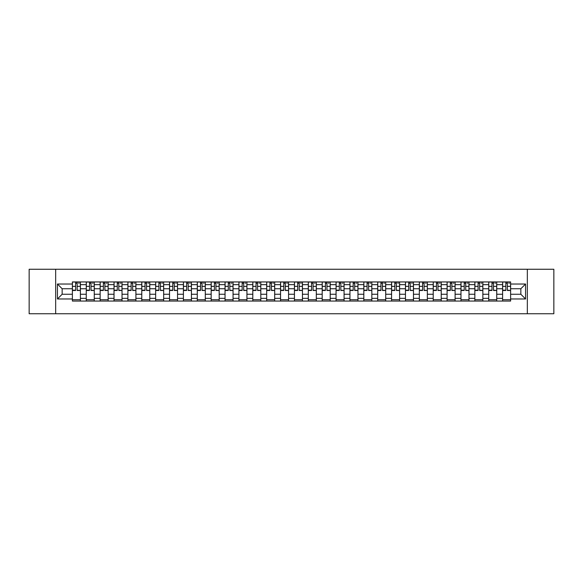 <?xml version="1.0" encoding="UTF-8"?>
<svg xmlns="http://www.w3.org/2000/svg" width="583" height="583" viewBox="0 0 583 583"><rect width="100%" height="100%" fill="white"/><g stroke="black" fill="none" stroke-linecap="round" stroke-linejoin="round"><path stroke-width="0.87" d="M527.338 313.741L553.85 313.741L553.85 269.259L29.15 269.259L29.15 313.741L527.338 313.741L527.338 269.259M86.262 301.061L86.262 284.65L80.396 284.65L80.396 301.061M80.396 284.65L80.396 281.939M86.262 284.65L86.262 281.939M94.271 281.939L94.271 301.061M100.145 301.061L100.145 281.939M108.147 281.939L108.147 301.061M114.02 301.061L114.02 281.939M122.029 281.939L122.029 301.061M127.896 301.061L127.896 281.939M135.905 281.939L135.905 301.061M141.778 301.061L141.778 281.939M149.78 281.939L149.78 301.061M155.654 301.061L155.654 281.939M163.663 281.939L163.663 301.061M169.529 301.061L169.529 281.939M177.538 281.939L177.538 301.061M183.412 301.061L183.412 281.939M191.421 281.939L191.421 301.061M197.287 301.061L197.287 281.939M205.296 281.939L205.296 301.061M211.17 301.061L211.17 281.939M219.172 281.939L219.172 301.061M225.045 301.061L225.045 281.939M233.054 281.939L233.054 301.061M238.921 301.061L238.921 281.939M246.93 281.939L246.93 301.061M252.803 301.061L252.803 281.939M260.805 281.939L260.805 301.061M266.679 301.061L266.679 281.939M274.688 281.939L274.688 301.061M280.554 301.061L280.554 281.939M288.563 281.939L288.563 301.061M294.437 301.061L294.437 281.939M302.446 281.939L302.446 301.061M308.312 301.061L308.312 281.939M316.321 281.939L316.321 301.061M322.195 301.061L322.195 281.939M330.197 281.939L330.197 301.061M336.07 301.061L336.07 281.939M344.079 281.939L344.079 301.061M349.946 301.061L349.946 281.939M357.955 281.939L357.955 301.061M363.828 301.061L363.828 281.939M371.83 281.939L371.83 301.061M377.704 301.061L377.704 281.939M385.713 281.939L385.713 301.061M391.579 301.061L391.579 281.939M399.588 281.939L399.588 301.061M405.462 301.061L405.462 281.939M413.471 281.939L413.471 301.061M419.337 301.061L419.337 281.939M427.346 281.939L427.346 301.061M433.22 301.061L433.22 281.939M441.222 281.939L441.222 301.061M447.095 301.061L447.095 281.939M455.104 281.939L455.104 301.061M460.971 301.061L460.971 281.939M468.98 281.939L468.98 301.061M474.853 301.061L474.853 281.939M482.855 281.939L482.855 301.061M488.729 301.061L488.729 281.939M496.738 281.939L496.738 301.061M502.604 301.061L502.604 281.939M502.604 294.255L496.738 294.255M488.729 294.255L482.855 294.255M474.853 294.255L468.98 294.255M460.971 294.255L455.104 294.255M447.095 294.255L441.222 294.255M433.22 294.255L427.346 294.255M419.337 294.255L413.471 294.255M405.462 294.255L399.588 294.255M391.579 294.255L385.713 294.255M377.704 294.255L371.83 294.255M363.828 294.255L357.955 294.255M349.946 294.255L344.079 294.255M336.07 294.255L330.197 294.255M322.195 294.255L316.321 294.255M308.312 294.255L302.446 294.255M294.437 294.255L288.563 294.255M280.554 294.255L274.688 294.255M266.679 294.255L260.805 294.255M252.803 294.255L246.93 294.255M238.921 294.255L233.054 294.255M225.045 294.255L219.172 294.255M211.17 294.255L205.296 294.255M197.287 294.255L191.421 294.255M183.412 294.255L177.538 294.255M169.529 294.255L163.663 294.255M155.654 294.255L149.78 294.255M141.778 294.255L135.905 294.255M127.896 294.255L122.029 294.255M114.02 294.255L108.147 294.255M100.145 294.255L94.271 294.255M86.262 294.255L80.396 294.255M502.604 288.745L496.738 288.745M488.729 288.745L482.855 288.745M474.853 288.745L468.98 288.745M460.971 288.745L455.104 288.745M447.095 288.745L441.222 288.745M433.22 288.745L427.346 288.745M419.337 288.745L413.471 288.745M405.462 288.745L399.588 288.745M391.579 288.745L385.713 288.745M377.704 288.745L371.83 288.745M363.828 288.745L357.955 288.745M349.946 288.745L344.079 288.745M336.07 288.745L330.197 288.745M322.195 288.745L316.321 288.745M308.312 288.745L302.446 288.745M294.437 288.745L288.563 288.745M280.554 288.745L274.688 288.745M266.679 288.745L260.805 288.745M252.803 288.745L246.93 288.745M238.921 288.745L233.054 288.745M225.045 288.745L219.172 288.745M211.17 288.745L205.296 288.745M197.287 288.745L191.421 288.745M183.412 288.745L177.538 288.745M169.529 288.745L163.663 288.745M155.654 288.745L149.78 288.745M141.778 288.745L135.905 288.745M127.896 288.745L122.029 288.745M114.02 288.745L108.147 288.745M100.145 288.745L94.271 288.745M86.262 288.745L80.396 288.745M62.155 294.255L72.387 294.255L72.387 288.745L62.155 288.745L62.155 294.255L57.44 298.97L57.44 284.03L72.387 284.03L72.387 288.745M510.613 288.745L510.613 294.255L520.845 294.255L520.845 288.745L510.613 288.745L510.613 281.939L72.387 281.939L72.387 284.03M510.613 284.03L525.56 284.03L525.56 298.97L510.613 298.97L510.613 294.255M72.387 294.255L72.387 301.061L510.613 301.061L510.613 298.97M72.387 298.97L57.44 298.97M55.662 313.741L55.662 269.259M80.396 299.728L72.387 299.728M75.63 283.272L77.145 283.272M94.271 299.728L86.262 299.728M89.512 283.272L91.021 283.272M108.147 299.728L100.145 299.728M103.388 283.272L104.904 283.272M122.029 299.728L114.02 299.728M117.27 283.272L118.779 283.272M135.905 299.728L127.896 299.728M131.146 283.272L132.654 283.272M149.78 299.728L141.778 299.728M145.021 283.272L146.537 283.272M163.663 299.728L155.654 299.728M158.904 283.272L160.412 283.272M177.538 299.728L169.529 299.728M172.779 283.272L174.295 283.272M191.421 299.728L183.412 299.728M186.655 283.272L188.171 283.272M205.296 299.728L197.287 299.728M200.537 283.272L202.046 283.272M219.172 299.728L211.17 299.728M214.413 283.272L215.929 283.272M233.054 299.728L225.045 299.728M228.296 283.272L229.804 283.272M246.93 299.728L238.921 299.728M242.171 283.272L243.679 283.272M260.805 299.728L252.803 299.728M256.046 283.272L257.562 283.272M274.688 299.728L266.679 299.728M269.929 283.272L271.438 283.272M288.563 299.728L280.554 299.728M283.804 283.272L285.32 283.272M302.446 299.728L294.437 299.728M297.68 283.272L299.196 283.272M316.321 299.728L308.312 299.728M311.562 283.272L313.071 283.272M330.197 299.728L322.195 299.728M325.438 283.272L326.954 283.272M344.079 299.728L336.07 299.728M339.321 283.272L340.829 283.272M357.955 299.728L349.946 299.728M353.196 283.272L354.704 283.272M371.83 299.728L363.828 299.728M367.071 283.272L368.587 283.272M385.713 299.728L377.704 299.728M380.954 283.272L382.463 283.272M399.588 299.728L391.579 299.728M394.829 283.272L396.345 283.272M413.471 299.728L405.462 299.728M408.705 283.272L410.221 283.272M427.346 299.728L419.337 299.728M422.588 283.272L424.096 283.272M441.222 299.728L433.22 299.728M436.463 283.272L437.979 283.272M455.104 299.728L447.095 299.728M450.346 283.272L451.854 283.272M468.98 299.728L460.971 299.728M464.221 283.272L465.73 283.272M482.855 299.728L474.853 299.728M478.096 283.272L479.612 283.272M496.738 299.728L488.729 299.728M491.979 283.272L493.488 283.272M510.613 299.728L502.604 299.728M505.855 283.272L507.37 283.272M57.44 284.03L62.155 288.745M520.845 294.255L525.56 298.97M520.845 288.745L525.56 284.03M77.145 290.174L80.345 290.48L77.145 290.48L77.145 282.026L80.345 282.026L78.567 282.026M80.345 290.174L80.345 282.026M75.63 283.185L77.145 283.185M78.567 283.185L79.193 283.185M78.435 282.026L72.43 282.026L72.43 290.48L75.63 290.48L75.63 282.026L74.34 282.026M91.021 290.174L94.227 290.48L91.021 290.48L91.021 282.026L94.227 282.026L92.449 282.026M94.227 290.174L94.227 282.026M89.512 283.185L91.021 283.185M92.449 283.185L93.069 283.185M92.311 282.026L86.306 282.026L86.306 290.48L89.512 290.48L89.512 282.026L88.222 282.026M104.904 290.174L108.103 290.48L104.904 290.48L104.904 282.026L108.103 282.026L106.325 282.026M108.103 290.174L108.103 282.026M103.388 283.185L104.904 283.185M106.325 283.185L106.944 283.185M106.193 282.026L100.189 282.026L100.189 290.48L103.388 290.48L103.388 282.026L102.098 282.026M118.779 290.174L121.985 290.48L118.779 290.48L118.779 282.026L121.985 282.026L120.2 282.026M121.985 290.174L121.985 282.026M117.27 283.185L118.779 283.185M120.2 283.185L120.827 283.185M120.069 282.026L114.064 282.026L114.064 290.48L117.27 290.48L117.27 282.026L115.981 282.026M132.654 290.174L135.861 290.48L132.654 290.48L132.654 282.026L135.861 282.026L134.083 282.026M135.861 290.174L135.861 282.026M131.146 283.185L132.654 283.185M134.083 283.185L134.702 283.185M133.944 282.026L127.939 282.026L127.939 290.48L131.146 290.48L131.146 282.026L129.856 282.026M146.537 290.174L149.736 290.48L146.537 290.48L146.537 282.026L149.736 282.026L147.958 282.026M149.736 290.174L149.736 282.026M145.021 283.185L146.537 283.185M147.958 283.185L148.585 283.185M147.827 282.026L141.822 282.026L141.822 290.48L145.021 290.48L145.021 282.026L143.731 282.026M160.412 290.174L163.619 290.48L160.412 290.48L160.412 282.026L163.619 282.026L161.841 282.026M163.619 290.174L163.619 282.026M158.904 283.185L160.412 283.185M161.841 283.185L162.46 283.185M161.702 282.026L155.697 282.026L155.697 290.48L158.904 290.48L158.904 282.026L157.614 282.026M174.295 290.174L177.494 290.48L174.295 290.48L174.295 282.026L177.494 282.026L175.716 282.026M177.494 290.174L177.494 282.026M172.779 283.185L174.295 283.185M175.716 283.185L176.336 283.185M175.585 282.026L169.58 282.026L169.58 290.48L172.779 290.48L172.779 282.026L171.489 282.026M188.171 290.174L191.37 290.48L188.171 290.48L188.171 282.026L191.37 282.026L189.592 282.026M191.37 290.174L191.37 282.026M186.655 283.185L188.171 283.185M189.592 283.185L190.218 283.185M189.46 282.026L183.456 282.026L183.456 290.48L186.655 290.48L186.655 282.026L185.365 282.026M202.046 290.174L205.252 290.48L202.046 290.48L202.046 282.026L205.252 282.026L203.474 282.026M205.252 290.174L205.252 282.026M200.537 283.185L202.046 283.185M203.474 283.185L204.094 283.185M203.336 282.026L197.331 282.026L197.331 290.48L200.537 290.48L200.537 282.026L199.248 282.026M215.929 290.174L219.128 290.48L215.929 290.48L215.929 282.026L219.128 282.026L217.35 282.026M219.128 290.174L219.128 282.026M214.413 283.185L215.929 283.185M217.35 283.185L217.969 283.185M217.219 282.026L211.214 282.026L211.214 290.48L214.413 290.48L214.413 282.026L213.123 282.026M229.804 290.174L233.011 290.48L229.804 290.48L229.804 282.026L233.011 282.026L231.225 282.026M233.011 290.174L233.011 282.026M228.296 283.185L229.804 283.185M231.225 283.185L231.852 283.185M231.094 282.026L225.089 282.026L225.089 290.48L228.296 290.48L228.296 282.026L227.006 282.026M243.679 290.174L246.886 290.48L243.679 290.48L243.679 282.026L246.886 282.026L245.108 282.026M246.886 290.174L246.886 282.026M242.171 283.185L243.679 283.185M245.108 283.185L245.727 283.185M244.969 282.026L238.964 282.026L238.964 290.48L242.171 290.48L242.171 282.026L240.881 282.026M257.562 290.174L260.761 290.48L257.562 290.48L257.562 282.026L260.761 282.026L258.983 282.026M260.761 290.174L260.761 282.026M256.046 283.185L257.562 283.185M258.983 283.185L259.61 283.185M258.852 282.026L252.847 282.026L252.847 290.48L256.046 290.48L256.046 282.026L254.756 282.026M271.438 290.174L274.644 290.48L271.438 290.48L271.438 282.026L274.644 282.026L272.866 282.026M274.644 290.174L274.644 282.026M269.929 283.185L271.438 283.185M272.866 283.185L273.485 283.185M272.727 282.026L266.723 282.026L266.723 290.48L269.929 290.48L269.929 282.026L268.639 282.026M285.32 290.174L288.519 290.48L285.32 290.48L285.32 282.026L288.519 282.026L286.741 282.026M288.519 290.174L288.519 282.026M283.804 283.185L285.32 283.185M286.741 283.185L287.361 283.185M286.61 282.026L280.605 282.026L280.605 290.48L283.804 290.48L283.804 282.026L282.515 282.026M299.196 290.174L302.395 290.48L299.196 290.48L299.196 282.026L302.395 282.026L300.617 282.026M302.395 290.174L302.395 282.026M297.68 283.185L299.196 283.185M300.617 283.185L301.243 283.185M300.485 282.026L294.481 282.026L294.481 290.48L297.68 290.48L297.68 282.026L296.39 282.026M313.071 290.174L316.278 290.48L313.071 290.48L313.071 282.026L316.278 282.026L314.499 282.026M316.278 290.174L316.278 282.026M311.562 283.185L313.071 283.185M314.499 283.185L315.119 283.185M314.361 282.026L308.356 282.026L308.356 290.48L311.562 290.48L311.562 282.026L310.273 282.026M326.954 290.174L330.153 290.48L326.954 290.48L326.954 282.026L330.153 282.026L328.375 282.026M330.153 290.174L330.153 282.026M325.438 283.185L326.954 283.185M328.375 283.185L328.994 283.185M328.244 282.026L322.239 282.026L322.239 290.48L325.438 290.48L325.438 282.026L324.148 282.026M340.829 290.174L344.036 290.48L340.829 290.48L340.829 282.026L344.036 282.026L342.25 282.026M344.036 290.174L344.036 282.026M339.321 283.185L340.829 283.185M342.25 283.185L342.877 283.185M342.119 282.026L336.114 282.026L336.114 290.48L339.321 290.48L339.321 282.026L338.031 282.026M354.704 290.174L357.911 290.48L354.704 290.48L354.704 282.026L357.911 282.026L356.133 282.026M357.911 290.174L357.911 282.026M353.196 283.185L354.704 283.185M356.133 283.185L356.752 283.185M355.994 282.026L349.989 282.026L349.989 290.48L353.196 290.48L353.196 282.026L351.906 282.026M368.587 290.174L371.786 290.48L368.587 290.48L368.587 282.026L371.786 282.026L370.008 282.026M371.786 290.174L371.786 282.026M367.071 283.185L368.587 283.185M370.008 283.185L370.635 283.185M369.877 282.026L363.872 282.026L363.872 290.48L367.071 290.48L367.071 282.026L365.781 282.026M382.463 290.174L385.669 290.48L382.463 290.48L382.463 282.026L385.669 282.026L383.891 282.026M385.669 290.174L385.669 282.026M380.954 283.185L382.463 283.185M383.891 283.185L384.51 283.185M383.752 282.026L377.748 282.026L377.748 290.48L380.954 290.48L380.954 282.026L379.664 282.026M396.345 290.174L399.544 290.48L396.345 290.48L396.345 282.026L399.544 282.026L397.766 282.026M399.544 290.174L399.544 282.026M394.829 283.185L396.345 283.185M397.766 283.185L398.386 283.185M397.635 282.026L391.63 282.026L391.63 290.48L394.829 290.48L394.829 282.026L393.54 282.026M410.221 290.174L413.42 290.48L410.221 290.48L410.221 282.026L413.42 282.026L411.642 282.026M413.42 290.174L413.42 282.026M408.705 283.185L410.221 283.185M411.642 283.185L412.268 283.185M411.511 282.026L405.506 282.026L405.506 290.48L408.705 290.48L408.705 282.026L407.415 282.026M424.096 290.174L427.303 290.48L424.096 290.48L424.096 282.026L427.303 282.026L425.524 282.026M427.303 290.174L427.303 282.026M422.588 283.185L424.096 283.185M425.524 283.185L426.144 283.185M425.386 282.026L419.381 282.026L419.381 290.48L422.588 290.48L422.588 282.026L421.298 282.026M437.979 290.174L441.178 290.48L437.979 290.48L437.979 282.026L441.178 282.026L439.4 282.026M441.178 290.174L441.178 282.026M436.463 283.185L437.979 283.185M439.4 283.185L440.019 283.185M439.269 282.026L433.264 282.026L433.264 290.48L436.463 290.48L436.463 282.026L435.173 282.026M451.854 290.174L455.061 290.48L451.854 290.48L451.854 282.026L455.061 282.026L453.275 282.026M455.061 290.174L455.061 282.026M450.346 283.185L451.854 283.185M453.275 283.185L453.902 283.185M453.144 282.026L447.139 282.026L447.139 290.48L450.346 290.48L450.346 282.026L449.056 282.026M465.73 290.174L468.936 290.48L465.73 290.48L465.73 282.026L468.936 282.026L467.158 282.026M468.936 290.174L468.936 282.026M464.221 283.185L465.73 283.185M467.158 283.185L467.777 283.185M467.019 282.026L461.015 282.026L461.015 290.48L464.221 290.48L464.221 282.026L462.931 282.026M479.612 290.174L482.811 290.48L479.612 290.48L479.612 282.026L482.811 282.026L481.033 282.026M482.811 290.174L482.811 282.026M478.096 283.185L479.612 283.185M481.033 283.185L481.66 283.185M480.902 282.026L474.897 282.026L474.897 290.48L478.096 290.48L478.096 282.026L476.807 282.026M493.488 290.174L496.694 290.48L493.488 290.48L493.488 282.026L496.694 282.026L494.916 282.026M496.694 290.174L496.694 282.026M491.979 283.185L493.488 283.185M494.916 283.185L495.535 283.185M494.778 282.026L488.773 282.026L488.773 290.48L491.979 290.48L491.979 282.026L490.689 282.026M507.37 290.174L510.57 290.48L507.37 290.48L507.37 282.026L510.57 282.026L508.791 282.026M510.57 290.174L510.57 282.026M505.855 283.185L507.37 283.185M508.791 283.185L509.411 283.185M508.66 282.026L502.655 282.026L502.655 290.48L505.855 290.48L505.855 282.026L504.565 282.026M488.729 284.65L482.855 284.65M474.853 284.65L468.98 284.65M460.971 284.65L455.104 284.65M447.095 284.65L441.222 284.65M433.22 284.65L427.346 284.65M419.337 284.65L413.471 284.65M405.462 284.65L399.588 284.65M391.579 284.65L385.713 284.65M377.704 284.65L371.83 284.65M363.828 284.65L357.955 284.65M349.946 284.65L344.079 284.65M336.07 284.65L330.197 284.65M322.195 284.65L316.321 284.65M308.312 284.65L302.446 284.65M294.437 284.65L288.563 284.65M280.554 284.65L274.688 284.65M266.679 284.65L260.805 284.65M252.803 284.65L246.93 284.65M238.921 284.65L233.054 284.65M225.045 284.65L219.172 284.65M211.17 284.65L205.296 284.65M197.287 284.65L191.421 284.65M183.412 284.65L177.538 284.65M169.529 284.65L163.663 284.65M155.654 284.65L149.78 284.65M141.778 284.65L135.905 284.65M127.896 284.65L122.029 284.65M114.02 284.65L108.147 284.65M100.145 284.65L94.271 284.65M502.604 284.65L496.738 284.65M488.729 298.35L482.855 298.35M474.853 298.35L468.98 298.35M460.971 298.35L455.104 298.35M447.095 298.35L441.222 298.35M433.22 298.35L427.346 298.35M419.337 298.35L413.471 298.35M405.462 298.35L399.588 298.35M391.579 298.35L385.713 298.35M377.704 298.35L371.83 298.35M363.828 298.35L357.955 298.35M349.946 298.35L344.079 298.35M336.07 298.35L330.197 298.35M322.195 298.35L316.321 298.35M308.312 298.35L302.446 298.35M294.437 298.35L288.563 298.35M280.554 298.35L274.688 298.35M266.679 298.35L260.805 298.35M252.803 298.35L246.93 298.35M238.921 298.35L233.054 298.35M225.045 298.35L219.172 298.35M211.17 298.35L205.296 298.35M197.287 298.35L191.421 298.35M183.412 298.35L177.538 298.35M169.529 298.35L163.663 298.35M155.654 298.35L149.78 298.35M141.778 298.35L135.905 298.35M127.896 298.35L122.029 298.35M114.02 298.35L108.147 298.35M100.145 298.35L94.271 298.35M86.262 298.35L80.396 298.35M502.604 298.35L496.738 298.35M77.145 286.348L80.345 286.348M72.43 290.174L75.63 290.174M72.43 286.348L75.63 286.348M91.021 286.348L94.227 286.348M86.306 290.174L89.512 290.174M86.306 286.348L89.512 286.348M104.904 286.348L108.103 286.348M100.189 290.174L103.388 290.174M100.189 286.348L103.388 286.348M118.779 286.348L121.985 286.348M114.064 290.174L117.27 290.174M114.064 286.348L117.27 286.348M132.654 286.348L135.861 286.348M127.939 290.174L131.146 290.174M127.939 286.348L131.146 286.348M146.537 286.348L149.736 286.348M141.822 290.174L145.021 290.174M141.822 286.348L145.021 286.348M160.412 286.348L163.619 286.348M155.697 290.174L158.904 290.174M155.697 286.348L158.904 286.348M174.295 286.348L177.494 286.348M169.58 290.174L172.779 290.174M169.58 286.348L172.779 286.348M188.171 286.348L191.37 286.348M183.456 290.174L186.655 290.174M183.456 286.348L186.655 286.348M202.046 286.348L205.252 286.348M197.331 290.174L200.537 290.174M197.331 286.348L200.537 286.348M215.929 286.348L219.128 286.348M211.214 290.174L214.413 290.174M211.214 286.348L214.413 286.348M229.804 286.348L233.011 286.348M225.089 290.174L228.296 290.174M225.089 286.348L228.296 286.348M243.679 286.348L246.886 286.348M238.964 290.174L242.171 290.174M238.964 286.348L242.171 286.348M257.562 286.348L260.761 286.348M252.847 290.174L256.046 290.174M252.847 286.348L256.046 286.348M271.438 286.348L274.644 286.348M266.723 290.174L269.929 290.174M266.723 286.348L269.929 286.348M285.32 286.348L288.519 286.348M280.605 290.174L283.804 290.174M280.605 286.348L283.804 286.348M299.196 286.348L302.395 286.348M294.481 290.174L297.68 290.174M294.481 286.348L297.68 286.348M313.071 286.348L316.278 286.348M308.356 290.174L311.562 290.174M308.356 286.348L311.562 286.348M326.954 286.348L330.153 286.348M322.239 290.174L325.438 290.174M322.239 286.348L325.438 286.348M340.829 286.348L344.036 286.348M336.114 290.174L339.321 290.174M336.114 286.348L339.321 286.348M354.704 286.348L357.911 286.348M349.989 290.174L353.196 290.174M349.989 286.348L353.196 286.348M368.587 286.348L371.786 286.348M363.872 290.174L367.071 290.174M363.872 286.348L367.071 286.348M382.463 286.348L385.669 286.348M377.748 290.174L380.954 290.174M377.748 286.348L380.954 286.348M396.345 286.348L399.544 286.348M391.63 290.174L394.829 290.174M391.63 286.348L394.829 286.348M410.221 286.348L413.42 286.348M405.506 290.174L408.705 290.174M405.506 286.348L408.705 286.348M424.096 286.348L427.303 286.348M419.381 290.174L422.588 290.174M419.381 286.348L422.588 286.348M437.979 286.348L441.178 286.348M433.264 290.174L436.463 290.174M433.264 286.348L436.463 286.348M451.854 286.348L455.061 286.348M447.139 290.174L450.346 290.174M447.139 286.348L450.346 286.348M465.73 286.348L468.936 286.348M461.015 290.174L464.221 290.174M461.015 286.348L464.221 286.348M479.612 286.348L482.811 286.348M474.897 290.174L478.096 290.174M474.897 286.348L478.096 286.348M493.488 286.348L496.694 286.348M488.773 290.174L491.979 290.174M488.773 286.348L491.979 286.348M507.37 286.348L510.57 286.348M502.655 290.174L505.855 290.174M502.655 286.348L505.855 286.348"/></g></svg>
